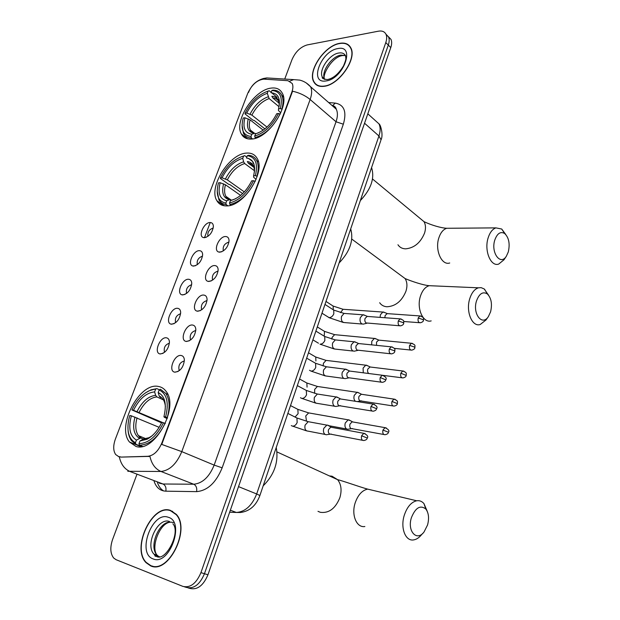 <?xml version="1.0" encoding="UTF-8"?>
<svg xmlns="http://www.w3.org/2000/svg" width="620" height="620" viewBox="0 0 620 620"><rect width="100%" height="100%" fill="white"/><g stroke="black" fill="none" stroke-linecap="round" stroke-linejoin="round"><path stroke-width="0.93" d="M226.602 205.902C243.544 206.592 265.872 172.05 257.199 158.518C254.967 154.535 251.402 152.729 246.504 153.101C229.09 153.729 208.142 187.472 216.915 200.764C218.976 204.267 222.208 205.979 226.602 205.902M251.805 139.019C268.39 138.423 290.021 106.082 282.34 93.294C280.124 89.102 276.334 87.381 270.987 88.125C253.952 89.931 233.647 121.505 241.42 134.052C243.482 137.772 246.946 139.43 251.805 139.019M135.966 446.439C154.38 452.933 179.343 407.441 166.222 391.546C164.246 388.748 161.688 387.058 158.557 386.493C139.624 381.765 116.149 426.265 129.464 441.998L135.966 446.439M181.141 355.485C183.133 355.857 184.21 357.407 184.388 360.127C183.435 367.381 180.273 371.403 174.894 372.186L174.801 372.171C167.749 371.279 174.298 354.136 181.141 355.485M192.525 325.027C194.579 325.337 195.672 326.864 195.827 329.6C194.843 336.621 191.696 340.574 186.38 341.465L186.062 341.411C179.273 340.365 185.799 323.935 192.525 325.027M195.788 330.631L195.533 330.584C191.262 331.971 189.557 334.94 190.417 339.497L190.751 339.892M203.732 295.058C205.84 295.306 206.956 296.802 207.08 299.545C206.072 306.35 202.942 310.24 197.687 311.232L197.144 311.139C190.627 309.969 197.114 294.213 203.732 295.058M207.018 300.716L206.685 300.669C202.476 302.079 200.772 304.994 201.554 309.403L201.818 309.752M214.768 265.562C216.922 265.74 218.054 267.204 218.162 269.956C217.124 276.551 214.008 280.395 208.816 281.472L208.064 281.356C201.794 280.077 208.25 264.949 214.768 265.562M218.062 271.273L217.651 271.219C213.513 272.661 211.8 275.52 212.521 279.798L212.722 280.077M225.626 236.522C227.827 236.646 228.974 238.072 229.059 240.816C228.005 247.225 224.905 251.015 219.767 252.193L218.813 252.046C212.792 250.681 219.201 236.135 225.626 236.522M228.927 242.281L228.454 242.234C224.37 243.706 222.658 246.512 223.309 250.658L223.456 250.868M166.377 337.799C168.229 338.101 169.252 339.512 169.438 342.015C168.555 349.076 165.486 353.059 160.239 353.966L160.053 353.935C153.442 353.02 159.906 336.621 166.377 337.799M177.576 308.303C179.482 308.551 180.521 309.938 180.683 312.457C179.769 319.3 176.716 323.214 171.531 324.221L171.136 324.151C164.773 323.113 171.198 307.373 177.576 308.303M180.629 313.774L180.552 313.767C176.436 315.177 174.778 318.068 175.569 322.439L175.724 322.64M188.596 279.263C190.557 279.457 191.611 280.821 191.758 283.348C190.813 289.982 187.775 293.841 182.652 294.934L182.055 294.841C175.933 293.694 182.319 278.566 188.596 279.263M191.673 284.789L191.51 284.774C187.465 286.215 185.799 289.052 186.527 293.291L186.628 293.438M199.454 250.674C201.461 250.806 202.523 252.138 202.655 254.681C201.686 261.113 198.671 264.918 193.595 266.104L192.812 265.988C186.922 264.74 193.262 250.185 199.454 250.674M202.531 256.246L202.314 256.231C198.315 257.703 196.649 260.485 197.315 264.593L197.369 264.678M210.141 222.526C212.195 222.596 213.272 223.897 213.388 226.44C212.397 232.686 209.397 236.445 204.368 237.716L203.406 237.576C197.741 236.259 204.034 222.239 210.141 222.526M213.218 228.137L212.939 228.121C209.002 229.617 207.336 232.361 207.948 236.336L207.948 236.336M120.427 456.839L118.73 456.638L115.669 454.53C113.166 450.756 113.08 445.594 115.398 439.038L247.752 93.294C251.875 84.584 257.246 79.864 263.88 79.135L287.928 80.685L292.198 83.468C293.221 85.723 293.097 88.629 291.819 92.186L161.959 442.734C158.441 451.027 153.76 455.537 147.909 456.289L121.094 457.095L118.397 456.537M169.407 343.209C165.238 344.596 163.587 347.541 164.447 352.051L164.641 352.3M184.21 360.987C179.87 362.344 178.173 365.374 179.102 370.086L179.498 370.52M150.606 565.851C168.493 574.632 190.913 529.178 176.235 514.298L170.647 510.469C152.373 503.223 131.122 547.933 146.072 562.681L150.606 565.851M324.159 86.304C338.923 84.971 357.167 58.861 350.874 47.965C348.789 43.966 345.069 42.416 339.714 43.33C324.609 45.508 307.365 71.114 313.751 81.801C315.719 85.436 319.184 86.94 324.159 86.304M350.207 46.795L349.665 46.492M316.076 84.63L315.781 84.049M188 587.861L190.022 588.434C197.392 590.116 203.376 585.567 207.948 574.787L390.778 47.593L388.291 45.09C389.391 41.827 389.469 39.091 388.523 36.898L385.95 34.185L388.523 36.898C389.469 39.091 389.391 41.827 388.291 45.09L204.453 573.717L388.291 45.09L385.787 42.578C386.896 39.3 386.981 36.565 386.035 34.371C384.663 31.612 382.114 30.558 378.386 31.194L307.132 44.934C300.522 46.919 295.484 51.785 292.028 59.535L284.727 79.058M186.496 587.427C193.866 589.101 199.857 584.536 204.453 573.717C199.857 584.536 193.866 589.101 186.496 587.427L184.45 586.838M306.233 82.925L310.597 86.761C312.116 90.078 311.961 94.325 310.139 99.51C305.311 95.534 299.452 92.775 292.57 91.218L161.758 444.416L181.784 451.631C176.63 463.884 169.702 470.503 160.975 471.471C155.279 468.999 151.598 463.962 149.931 456.367L121.094 457.095M136.811 474.695L112.608 539.439C109.918 547.445 110.29 553.652 113.716 558.054L116.095 559.705L182.939 586.404C190.317 588.078 196.308 583.49 200.934 572.64L385.787 42.578M316.743 84.785L317.091 85.304M172.67 511.337L171.849 511.213M152.442 566.083L153.287 566.54M390.778 47.593C391.879 44.33 391.949 41.602 391.003 39.409L388.43 36.704M170.547 510.748C152.466 503.572 131.425 547.824 146.219 562.418L150.707 565.564C168.415 574.244 190.603 529.255 176.065 514.538L170.547 510.748M317.262 85.103L317.642 85.583M339.628 43.547C324.686 45.694 307.613 71.044 313.937 81.623C315.882 85.219 319.315 86.707 324.237 86.079C338.853 84.762 356.911 58.916 350.672 48.135C348.611 44.175 344.929 42.648 339.628 43.547M350.54 47.329L350.029 46.988M427.56 524.962C429.296 518.243 428.714 512.926 425.8 509.012C420.282 504.773 415.493 507.656 411.417 517.654C406.968 531.123 416.841 541.911 424.064 531.929L427.56 524.962M422.739 533.386L421.592 534.649C419.159 537.664 416.539 539.415 413.726 539.888C405.526 541.609 400.164 527.953 404.286 515.251C407.092 506.928 411.223 502.107 416.679 500.774C419.492 500.34 421.91 501.278 423.94 503.579L427.312 511.469M167.222 418.639L164.23 417.198L164.106 415.873C166.842 403.752 164.866 395.978 158.185 392.561L159.162 389.972L160.464 389.259L165.866 393.506C169.624 399.373 170.082 407.387 167.237 417.562L167.532 417.694M139.554 436.899L139.849 438.162M161.541 422.84L131.913 409.944C136.493 400.311 142.437 393.84 149.73 390.538L145.623 392.762M149.73 390.538L156.891 388.616L150.707 389.879M156.891 388.616L159.449 389.81M165.354 423.46L163.448 422.786C156.651 436.371 148.49 443.323 138.965 443.633L139.438 445.16C149.428 444.896 157.976 437.627 165.091 423.344M139.438 445.16L142.476 446.385M167.237 417.562L165.594 417.012C169.113 402.861 166.966 393.847 159.162 389.972M155.589 389.329L154.613 391.902C146.312 392.708 139.267 398.831 133.494 410.277L131.913 409.944M165.594 417.012L163.882 416.648M138.965 443.633L139.965 440.975L147.002 439.286C153.024 436.046 157.937 430.427 161.735 422.414L163.448 422.786M133.494 410.277L163.068 422.708M163.455 399.908L156.899 396.909L155.651 395.374L154.613 391.902M158.185 392.561L159.224 396.041L160.472 397.575M144.793 438.968L143.507 438.975L139.965 440.975M263.175 485.855C274.443 474.594 278.798 461.815 276.233 447.516M141.577 446.571L135.904 444.269L135.431 442.75C128.797 438.983 126.581 431.187 128.774 419.368L129.797 415.485L131.386 415.826C128.185 427.924 129.867 436.023 136.431 440.107L135.431 442.75M128.092 430.714C128.456 434.783 129.588 438.107 131.487 440.68L135.904 444.269M159.123 427.32L131.386 415.826M136.431 440.107L140.562 438.014L143.422 439.007M490.575 311.86C492.396 304.04 491.319 298.073 487.351 293.95C482.879 291.268 479.268 293.578 476.524 300.878C472.262 313.704 482.205 326.515 488.382 316.595L490.575 311.86M488.382 316.595L486.01 319.974L480.167 324.531C472.084 327.221 465.566 311.364 469.774 298.615C471.719 292.64 474.602 289.044 478.431 287.812L481.167 287.657L484.181 288.943L488.599 295.236M254.471 171.67C254.417 165.594 252.038 162.215 247.326 161.533L248.395 163.254L254.13 167.501M256.083 179.412L253.611 177.18L253.603 175.77C256.06 165.16 253.673 159.239 246.45 158.007L247.31 155.721L248.442 155.302C252.131 155.519 254.859 157.217 256.61 160.402C258.656 164.432 258.757 169.694 256.92 176.173L257.199 176.375M242.66 193.587L229.966 184.644L228.61 184.264L220.464 178.529L220.41 177.94C226.323 166.168 234.05 158.867 243.606 156.046L244.737 155.62L246.776 157.139M248.411 158.356L252.774 161.611L252.991 163.083L253.836 163.711M255.223 181.389L253.487 180.73C247.264 193.076 239.281 200.485 229.524 202.972L229.927 204.522C240.157 201.973 248.527 194.215 255.037 181.249M229.927 204.522L230.88 205.181M256.92 176.173L255.378 175.661C258.214 163.633 255.525 156.984 247.31 155.721M243.606 156.046L242.746 158.317C234.259 160.89 227.362 167.392 222.061 177.832L220.41 177.94M255.378 175.661L253.603 175.77M229.524 202.972L230.408 200.632C239.056 198.33 246.163 191.727 251.72 180.839L253.487 180.73M222.061 177.832L227.315 179.877L244.319 191.906M254.556 170.81L244.691 163.548L243.621 161.835L242.746 158.317M235.476 198.826L230.408 200.632M339.078 262.996C349.974 251.581 353.849 240.203 350.703 228.881M227.92 205.801L226.246 204.654L225.851 203.112C218.31 201.461 215.745 195.176 218.139 184.256L218.542 182.83L220.193 182.73C217.574 193.076 219.751 199.09 226.726 200.779L225.851 203.112M217.186 191.007L218.938 199.904C220.549 202.678 222.983 204.259 226.246 204.654M240.614 195.401L225.455 184.775L220.193 182.73M226.726 200.779L229.671 199.609L231.446 200.206L225.912 196.377L229.733 199.594M508.299 251.937C510.113 243.831 508.911 237.692 504.696 233.531C500.549 231.198 497.256 233.36 494.807 240.01C490.621 252.603 500.472 266.026 506.37 256.2L508.299 251.937M506.37 256.2L503.99 259.78L498.682 264.097C490.722 267.011 483.957 250.496 488.165 237.793C489.916 232.361 492.512 229.059 495.946 227.881L501.704 229.028L505.726 234.461M279.202 105.857C279.256 99.789 276.807 96.596 271.847 96.263L272.87 98.03L279.209 103.276M280.759 112.871L278.442 110.484L278.535 108.849C280.829 98.735 278.318 93.356 271.017 92.721L271.839 90.52L272.924 90.171C277.016 90.117 279.946 91.783 281.705 95.178C283.41 98.766 283.449 103.416 281.829 109.112L282.1 109.337M251.348 130.82L251.294 131.742M264.895 128.875L254.231 120.466L252.89 120.109L245.086 113.956L245.071 113.282C250.837 101.827 258.517 94.426 268.111 91.094L269.196 90.745L271.149 92.365M277.396 98.859L279.349 100.479M271.591 92.737L276.9 97.146L277.125 98.541M283.479 96.898L282.317 96.689M280.186 114.142L278.496 113.499C272.436 125.504 264.5 133.021 254.704 136.067L255.083 137.625C265.368 134.486 273.676 126.612 280.015 114.002M255.083 137.625L255.766 138.144M281.829 109.112L280.317 108.608C282.983 97.146 280.155 91.117 271.839 90.52M268.111 91.094L267.282 93.287C258.765 96.309 251.914 102.897 246.737 113.065L245.071 113.282M280.317 108.608L278.535 108.849M254.704 136.067L255.556 133.811C264.244 131.022 271.297 124.325 276.714 113.724L278.496 113.499M246.737 113.065L251.883 115.118L266.988 127.084M279.047 106.725L269.142 98.565L267.282 93.287M258.602 132.758L255.556 133.811M360.329 200.601C371.117 189.154 374.868 178.157 371.566 167.609M252.557 138.919L251.379 138.012L250.992 136.462C243.265 135.431 240.591 129.619 242.978 119.017L243.272 118.001L244.931 117.784C242.474 127.666 244.776 133.145 251.844 134.215L250.992 136.462M242.048 124.86L243.428 133.277C245.063 136.276 247.713 137.849 251.379 138.012M263.198 130.146L250.093 119.846L244.931 117.784M251.844 134.215L254.518 133.269L255.998 133.649M350.401 420.678L348.169 419.833L345.262 423.018C344.55 425.855 345.03 427.87 346.704 429.063L348.13 429.265M353.222 422.034L352.083 421.832L349.982 424.15C349.463 426.204 349.812 427.661 351.021 428.529M359.181 393.072L357.012 392.313L354.237 395.382C353.555 398.001 353.958 399.97 355.43 401.295M357.57 392.266L361.359 394.165L358.949 396.42C358.445 398.451 358.786 399.916 359.972 400.814L392.956 405.937M367.831 365.854L365.73 365.18L363.088 368.133L363.274 372.806M366.273 365.126L370.094 366.908L367.792 369.094C367.288 371.093 367.629 372.566 368.792 373.496L368.846 373.527M376.363 339.024L374.333 338.427L371.814 341.271L371.636 344.867M374.86 338.373L378.704 340.047L376.51 342.147L376.565 345.363M384.772 312.573L382.819 312.054L380.417 314.79L380.099 317.378M383.331 311.984L387.206 313.55L385.105 315.588L384.896 317.735M328.538 425.436L326.825 425.111L323.772 428.389C323.036 431.295 323.547 433.349 325.306 434.558L326.787 434.76M331.979 427.405L330.747 427.18L328.546 429.559C328.011 431.66 328.375 433.147 329.638 434.031M338.357 397.784L336.009 396.932L333.111 400.086C332.382 402.954 332.886 405.015 334.614 406.271L336.172 406.495M341.139 399.063L339.969 398.877L337.877 401.163C337.35 403.24 337.706 404.736 338.954 405.643L371.985 411.021M347.347 369.915L345.077 369.163L342.317 372.186C341.597 375.022 342.085 377.092 343.782 378.394L345.41 378.642M345.658 369.101L349.478 370.938L347.068 373.178C346.549 375.232 346.898 376.728 348.122 377.673L381.308 382.183M356.206 342.449L354.012 341.783L351.385 344.697C350.68 347.495 351.16 349.572 352.827 350.912L354.516 351.199M354.578 341.721L358.43 343.441L356.128 345.603C355.617 347.634 355.965 349.13 357.167 350.106L390.492 353.764M364.94 315.379L362.824 314.797L360.329 317.603C359.631 320.37 360.096 322.447 361.739 323.834L363.483 324.144M363.374 314.728L367.257 316.339L365.064 318.424C364.56 320.424 364.893 321.935 366.071 322.942L399.543 325.771M161.959 442.734L162.401 442.92M147.909 456.289L148.575 456.553M159.162 483.143L162.99 483.995L193.734 484.228L160.975 471.471L127.782 471.285M119.303 456.855C120.916 464.279 124.574 469.2 130.293 471.618L162.99 483.995C165.463 485.297 166.408 487.692 165.827 491.18C160.115 490.885 156.201 487.568 154.085 481.221M163.696 490.963C160.774 489.242 158.689 486.421 157.426 482.484M328.654 102.54L335.312 103.114C344.232 104.78 346.906 111.809 343.341 124.201L336.032 121.76L310.139 99.51L181.784 451.631L214.163 465.108L336.032 121.76C337.768 116.692 337.846 112.499 336.272 109.19L331.801 105.284M289.811 81.127L293.64 79.616L299.747 80.112C303.978 81.166 307.597 83.382 310.597 86.761L336.272 109.19C335.629 106.95 334.327 105.757 332.367 105.633L332.227 105.656M263.508 79.12L266.794 77.934L272.932 78.314M204.476 237.716L210.196 222.642M217.938 202.252L218.17 201.624M242.994 136.237L243.28 135.47M343.341 124.201L222.162 467.813C216.031 482.716 207.514 490.66 196.594 491.637L165.827 491.18M200.934 572.64L207.948 574.787M196.594 491.637C197.168 488.049 196.207 485.576 193.734 484.228C202.438 483.391 209.25 477.012 214.163 465.108L222.162 467.813M332.576 105.586L335.312 103.114M335.529 108.539L335.986 108.136M229.64 512.236L236.336 512.461L230.353 510.198M259.85 495.636L259.881 495.527C256.137 505.625 249.651 511.283 240.428 512.5L236.336 512.461C245.187 511.849 251.968 505.688 256.672 493.969L238.522 486.623M380.804 140.492L259.881 495.527L256.672 493.969L378.936 135.982L364.545 123.233M367.815 113.809L378.96 123.845C380.603 124.395 383.524 135.059 381.037 139.802L378.936 135.982C380.525 131.153 380.533 127.1 378.96 123.845L374.472 119.8M171.05 522.234C159.58 520.079 148.25 546.476 157.054 555.125L158.968 556.69M155.721 555.629L155.984 556.194M169.531 521.529C158.084 516.793 144.638 544.918 154.016 554.187L156.992 556.256L159.573 556.714M168.198 517.25C152.171 510.911 136.524 553.466 153.117 558.907C169.493 566.285 185.458 521.474 168.198 517.25M345.479 55.552L340.954 55.087C331.506 56.319 320.602 72.393 324.624 79.135L324.818 79.484M323.384 78.019L323.369 78.802M342.155 55.63C331.576 57.226 321.703 75.849 324.624 79.135L322.385 77.128C321.695 78.252 323.33 79.066 327.29 79.561C333.142 78.554 338.559 73.989 343.542 65.86C347.006 57.621 345.526 58.698 345.673 55.924C344.379 53.452 342.07 52.483 338.745 53.018C329.298 54.265 318.37 70.385 322.385 77.128L324.671 79.445M337.799 48.593C320.765 50.995 308.551 84.212 326.104 80.925C343.55 78.973 355.857 44.4 337.799 48.593M329.453 475.935L332.033 476.207L337.621 479.679C341.225 484.321 341.984 490.304 339.884 497.628C335.451 508.539 328.933 513.43 320.346 512.306L317.99 511.337M373.442 490.49L367.66 489.118C362.158 490.319 358.004 494.884 355.206 502.797C351.098 514.887 356.578 528.031 364.862 526.512M147.824 438.658L148.475 438.464M155.651 395.374C148.374 396.157 142.181 401.528 137.082 411.486M165.393 406.503C164.811 401.132 162.75 397.637 159.224 396.041M143.011 439.2L149.095 437.674L151.947 435.914M156.899 396.909C149.947 397.683 144.034 402.806 139.159 412.277M134.974 417.043C132.277 427.599 133.773 434.697 139.469 438.34M137.059 417.826C135.028 425.336 135.47 431.264 138.4 435.612L141.375 438.162M399.869 274.691L405.124 278.582C407.185 281.992 407.472 286.176 405.976 291.152C401.892 301.103 395.537 306.303 386.903 306.768C383.772 306.52 381.362 305.179 379.665 302.738M433.271 285.867L429.234 285.688C425.351 286.858 422.437 290.3 420.492 296.019C416.284 308.21 422.979 323.423 431.187 320.889M254.657 168.663L253.968 166.997C252.751 164.804 250.891 163.556 248.395 163.254M243.621 161.835C236.189 164.145 230.129 169.857 225.432 178.955M244.691 163.548C237.6 165.773 231.81 171.213 227.315 179.877M223.572 183.853C221.387 192.867 223.316 198.144 229.361 199.702M225.455 184.775C224.169 189.534 224.316 193.401 225.912 196.377C226.184 197.788 227.439 198.865 229.671 199.609M419.546 217.969L424.003 221.658C425.746 224.758 425.94 228.532 424.584 232.996C420.608 242.684 414.3 247.969 405.658 248.845C402.233 248.752 399.668 247.388 397.955 244.761M450.252 228.245L446.749 228.276C443.261 229.408 440.634 232.57 438.882 237.778C434.667 249.938 441.634 265.779 449.725 262.996M279.473 103.246L278.892 101.742C277.659 99.378 275.652 98.146 272.87 98.03M268.119 96.813C260.656 99.51 254.634 105.299 250.054 114.165M269.142 98.565C262.02 101.161 256.269 106.679 251.883 115.118M248.256 118.893C246.202 127.487 248.24 132.3 254.371 133.316M250.093 119.846C248.961 124.023 249.054 127.433 250.379 130.076L254.239 133.3M386.26 427.916L385.051 427.661C388.5 429.296 389.639 430.822 388.453 432.249L382.951 430.063C382.401 433.024 383.083 434.574 384.997 434.713C387.136 434.333 388.283 433.512 388.453 432.249L388.43 432.318M296.127 408.471L297.856 409.355L298.096 413.664L295.159 416.935M310.233 413.168L308.659 412.897L305.753 415.943L306.497 421.22M352.083 421.832L385.051 427.661L382.951 430.063M395.118 399.327L393.956 399.117C398.854 401.039 397.157 401.807 397.404 403.643L391.956 401.419C391.414 404.411 392.103 405.968 394.033 406.108C396.134 405.689 397.257 404.868 397.404 403.643L397.381 403.729M305.218 382.114L306.861 383.013L307.063 387.144M318.936 386.686L317.432 386.462L314.658 389.399L314.619 393.336M360.956 394.196L393.956 399.117L391.956 401.419M403.845 371.155L402.736 370.985C407.658 372.845 405.968 373.565 406.224 375.457L400.83 373.201C400.295 376.216 401 377.781 402.93 377.921C405.023 377.433 406.123 376.619 406.224 375.457L406.193 375.557M314.177 356.113L315.735 357.019L315.906 360.972M327.523 360.561L326.097 360.39L323.446 363.219L323.16 365.994M369.706 366.947L402.736 370.985L400.83 373.201M412.439 343.395L411.393 343.263C416.369 345.069 414.64 345.782 414.912 347.688L414.284 346.975L409.58 345.394C409.053 348.425 409.758 350.013 411.696 350.145C413.757 349.626 414.827 348.812 414.912 347.688L414.881 347.797M335.994 334.792L334.637 334.661L332.119 337.388L331.801 339.101M323.02 330.468L324.493 331.375L324.237 335.978M378.332 340.086L411.393 343.263L409.58 345.394M420.918 316.037L419.926 315.937C424.925 317.68 423.189 318.362 423.475 320.315L422.863 319.556L418.198 317.99C417.679 321.044 418.392 322.64 420.329 322.772C422.352 322.222 423.406 321.408 423.475 320.315L423.445 320.439M344.356 309.372L343.077 309.287L340.481 312.627M331.739 305.164L333.126 306.063L333.273 309.582M386.841 313.596L419.926 315.937L418.198 317.99M365.118 433.613L363.8 433.318C367.311 434.946 368.466 436.511 367.272 438.022L361.599 435.79C361.018 438.821 361.739 440.401 363.746 440.533C365.901 440.169 367.071 439.332 367.272 438.022L367.249 438.1M295.027 417.043L296.918 417.996L297.166 422.507C295.988 425.057 294.399 426.265 292.392 426.126L291.276 425.576M309.907 421.995L308.194 421.678L305.063 425.173C304.443 429.009 305.49 431.001 308.179 431.148L325.074 434.426M330.747 427.18L363.8 433.318L361.599 435.79M374.333 404.31L373.07 404.062C376.619 405.627 377.789 407.177 376.596 408.704L370.977 406.433C370.411 409.487 371.14 411.083 373.163 411.215C375.271 410.804 376.418 409.967 376.596 408.704L376.565 408.797M304.521 389.476L306.327 390.445L306.528 394.762C305.365 397.281 303.777 398.497 301.762 398.42L300.444 397.722M318.982 394.289L317.355 394.033L314.363 397.404C313.767 401.279 314.821 403.287 317.525 403.426L334.537 406.224M339.969 398.877L373.07 404.062L370.977 406.433M383.416 375.441L382.207 375.24C385.756 376.704 386.942 378.231 385.772 379.835L380.215 377.518C379.665 380.603 380.401 382.207 382.424 382.331C384.524 381.858 385.64 381.029 385.772 379.835L385.741 379.936M313.883 362.305L315.588 363.281L315.751 367.412C314.603 369.9 313.015 371.132 311 371.101L309.504 370.264M327.926 366.978L326.384 366.784L323.539 370.031C322.95 373.945 324.012 375.968 326.74 376.1L343.86 378.433M349.06 370.985L382.207 375.24L380.215 377.518M392.351 347.006L391.212 346.844C396.506 348.665 394.498 349.928 394.816 351.385L394.126 350.649L389.321 349.037C388.771 352.144 389.515 353.757 391.546 353.881C393.615 353.377 394.7 352.54 394.816 351.385L394.777 351.501M336.753 340.062L335.288 339.915L332.584 343.046C332.002 346.999 333.079 349.037 335.808 349.161L353.044 351.036M323.113 335.513L324.725 336.497L324.849 340.45C323.71 342.914 322.129 344.154 320.114 344.178M358.027 343.488L391.212 346.844L389.321 349.037M401.163 318.99L400.086 318.874C405.046 320.501 403.496 321.354 403.721 323.361L403.062 322.578L398.288 320.974C397.753 324.105 398.497 325.733 400.536 325.856C402.566 325.314 403.628 324.485 403.721 323.361L403.682 323.493M332.212 309.109L333.723 310.085L333.816 313.867C332.684 316.301 331.111 317.556 329.096 317.626L321.981 313.209M345.456 313.519L344.077 313.418L341.496 316.448C340.93 320.431 342.015 322.485 344.751 322.601L362.096 324.028M366.87 316.394L400.086 318.874L398.288 320.974M201.965 309.636L201.554 309.403M190.913 339.76L190.417 339.497M179.684 370.365L179.102 370.086M206.15 237.351L203.406 237.576M195.641 265.678L192.812 265.988M184.969 294.446L182.055 294.841M174.119 323.663L171.136 324.151M163.091 353.346L160.053 353.935M221.836 251.759L218.813 252.046M211.18 280.969L208.064 281.356M200.353 310.651L197.144 311.139M189.34 340.806L186.062 341.411M178.134 371.458L174.801 372.171M140.98 446.671L129.464 441.998M247.674 138.826L241.42 134.052M224.301 205.786L216.915 200.764M293.64 79.616L266.794 77.934L263.5 78.477C256.316 80.585 251.34 85.242 248.55 92.45M386.035 34.371L391.003 39.409M146.622 562.844L146.072 562.681M172.926 523.854C181.094 532.441 165.222 562.875 156.108 556.179L154.016 554.187L157.054 555.125C150.435 547.538 159.821 522.59 170.453 522.195M171.36 522.156L173.484 522.644M176.568 514.716L176.065 514.538M154.388 554.575L155.31 556.396M351.145 48.585L350.672 48.135M345.51 55.606L342.659 55.536M322.594 77.322L322.601 77.787M425.8 509.012L423.94 503.579M277.008 451.933L337.621 479.679C342.434 480.702 360.026 487.08 367.66 489.118L416.679 500.774M167.795 394.405L165.866 393.506M143.507 438.975L149.095 437.674L147.002 439.286M140.562 438.014L138.4 435.612L146.033 438.774M487.351 293.95L484.584 289.253M351.78 239.08L405.124 278.582C411.719 281.372 423.243 285.231 429.234 285.688L478.431 287.812M254.611 167.477L253.968 166.997L254.556 170.911M258.393 161.735L256.61 160.402M504.696 233.531L501.704 229.028M372.527 178.994L424.003 221.658C431.249 225.106 441.084 228.021 446.749 228.276L495.946 227.881M279.481 102.223L278.892 101.742L279.295 105.23M283.425 96.619L281.705 95.178M254.518 133.269C251.86 132.579 250.48 131.517 250.379 130.076L254.495 133.261M348.169 419.833L308.659 412.897L297.856 409.355L290.517 405.589M352.501 421.802L348.75 419.794M328.91 425.715L346.557 428.978M352.47 428.544L348.711 429.087M383.865 434.512L352.051 428.676M357.012 392.313L317.432 386.462L306.861 383.013L299.569 379.014M361.452 400.846L357.709 401.481M365.73 365.18L326.097 360.39L315.735 357.019L308.489 352.803M401.907 377.789L383.354 375.402M374.333 338.427L334.637 334.661L324.493 331.375L317.3 326.942M410.727 350.044L394.258 348.363M382.819 312.054L343.077 309.287L333.126 306.063L325.988 301.428M419.414 322.702L403.721 321.493M306.512 430.846L292.717 426.173M287.851 413.424L296.918 417.996L308.194 421.678L326.825 425.111M331.188 427.149L327.445 425.072M331.165 434.031L327.414 434.558M362.514 440.301L330.716 434.171M315.929 403.178L301.94 398.443M297.329 385.594L306.327 390.445L317.355 394.033L336.009 396.932M340.403 398.838L336.613 396.885M340.512 405.658L336.776 406.294M325.206 375.898L311.031 371.109M306.668 358.159L315.588 363.281L326.384 366.784L345.077 369.163M348.797 377.89L345.991 378.44M312.899 339.869L318.463 343.201M334.358 349.006L319.998 344.162M315.882 331.103L324.725 336.497L335.288 339.915L354.012 341.783M357.934 350.354L355.074 350.99M343.372 322.493L328.833 317.595M324.965 304.428L333.723 310.085L344.077 313.418L362.824 314.797M366.939 323.214L364.025 323.935"/></g></svg>
